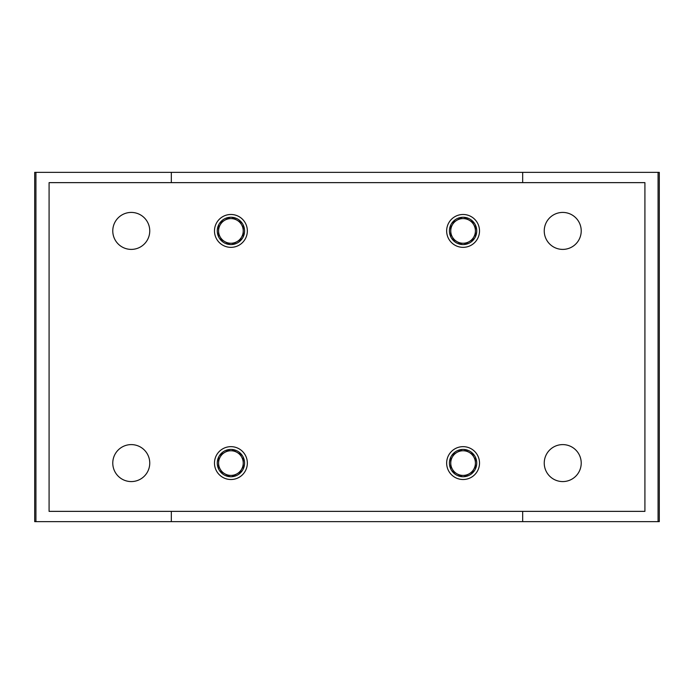 <?xml version="1.0" encoding="UTF-8"?>
<svg xmlns="http://www.w3.org/2000/svg" width="694" height="694" viewBox="0 0 694 694"><rect width="100%" height="100%" fill="white"/><g stroke="black" fill="none" stroke-linecap="round" stroke-linejoin="round"><path stroke-width="1.04" d="M171.331 182.635L171.331 172.355L34.7 172.355L34.7 521.645L658.068 521.645L658.068 172.355L522.669 172.355L522.669 182.635M35.932 172.355L35.932 521.645M171.331 511.365L171.331 521.645M171.331 172.355L522.669 172.355M522.669 511.365L522.669 521.645M658.068 172.355L659.3 172.355L659.3 521.645L658.068 521.645M644.917 182.635L49.083 182.635L49.083 511.365L644.917 511.365L644.917 182.635M112.775 230.911A18.495 18.495 0 0 1 140.509 214.897A18.495 18.495 0 0 1 140.509 246.925A18.495 18.495 0 0 1 112.775 230.911M112.775 463.089A18.495 18.495 0 0 1 140.509 447.075A18.495 18.495 0 0 1 140.509 479.103A18.495 18.495 0 0 1 112.775 463.089M544.243 463.089A18.495 18.495 0 0 1 571.977 447.075A18.495 18.495 0 0 1 571.977 479.103A18.495 18.495 0 0 1 544.243 463.089M544.243 230.911A18.495 18.495 0 0 1 571.977 214.897A18.495 18.495 0 0 1 571.977 246.925A18.495 18.495 0 0 1 544.243 230.911M214.481 230.911A16.439 16.439 0 0 1 239.135 216.684A16.439 16.439 0 0 1 239.135 245.147A16.439 16.439 0 0 1 214.481 230.911M214.481 463.089A16.439 16.439 0 0 1 239.135 448.853A16.439 16.439 0 0 1 239.135 477.316A16.439 16.439 0 0 1 214.481 463.089M446.65 463.089A16.439 16.439 0 0 1 471.304 448.853A16.439 16.439 0 0 1 471.304 477.316A16.439 16.439 0 0 1 446.65 463.089M446.65 230.911A16.439 16.439 0 0 1 471.304 216.684A16.439 16.439 0 0 1 471.304 245.147A16.439 16.439 0 0 1 446.65 230.911M449.426 230.911A13.654 13.654 0 0 1 469.916 219.087A13.654 13.654 0 0 1 469.916 242.744A13.654 13.654 0 0 1 449.426 230.911M449.426 463.089A13.654 13.654 0 0 1 469.916 451.256A13.654 13.654 0 0 1 469.916 474.913A13.654 13.654 0 0 1 449.426 463.089M217.257 463.089A13.654 13.654 0 0 1 237.747 451.256A13.654 13.654 0 0 1 237.747 474.913A13.654 13.654 0 0 1 217.257 463.089M217.257 230.911A13.654 13.654 0 0 1 237.747 219.087A13.654 13.654 0 0 1 237.747 242.744A13.654 13.654 0 0 1 217.257 230.911M451.829 238.649L456.921 241.59A12.327 12.327 0 0 1 450.762 230.911L450.762 236.793M450.762 225.038L450.762 230.911A12.327 12.327 0 0 1 456.921 220.241L451.829 223.173M462.013 217.3L456.921 220.241A12.327 12.327 0 0 1 469.248 220.241L464.156 217.3M474.34 223.173L469.248 220.241A12.327 12.327 0 0 1 475.416 230.911L475.416 225.038M475.416 236.793L475.416 230.911A12.327 12.327 0 0 1 469.248 241.59L474.34 238.649M464.156 244.531L469.248 241.59A12.327 12.327 0 0 1 456.921 241.59L462.013 244.531M219.66 238.649L224.752 241.59A12.327 12.327 0 0 1 218.584 230.911L218.584 236.793M218.584 225.038L218.584 230.911A12.327 12.327 0 0 1 224.752 220.241L219.66 223.173M229.844 217.3L224.752 220.241A12.327 12.327 0 0 1 237.079 220.241L231.987 217.3M242.171 223.173L237.079 220.241A12.327 12.327 0 0 1 243.238 230.911L243.238 225.038M243.238 236.793L243.238 230.911A12.327 12.327 0 0 1 237.079 241.59L242.171 238.649M231.987 244.531L237.079 241.59A12.327 12.327 0 0 1 224.752 241.59L229.844 244.531M451.829 470.827L456.921 473.759A12.327 12.327 0 0 1 450.762 463.089L450.762 468.962M450.762 457.207L450.762 463.089A12.327 12.327 0 0 1 456.921 452.41L451.829 455.351M462.013 449.469L456.921 452.41A12.327 12.327 0 0 1 469.248 452.41L464.156 449.469M474.34 455.351L469.248 452.41A12.327 12.327 0 0 1 475.416 463.089L475.416 457.207M475.416 468.962L475.416 463.089A12.327 12.327 0 0 1 469.248 473.759L474.34 470.827M464.156 476.7L469.248 473.759A12.327 12.327 0 0 1 456.921 473.759L462.013 476.7M219.66 470.827L224.752 473.759A12.327 12.327 0 0 1 218.584 463.089L218.584 468.962M218.584 457.207L218.584 463.089A12.327 12.327 0 0 1 224.752 452.41L219.66 455.351M229.844 449.469L224.752 452.41A12.327 12.327 0 0 1 237.079 452.41L231.987 449.469M242.171 455.351L237.079 452.41A12.327 12.327 0 0 1 243.238 463.089L243.238 457.207M243.238 468.962L243.238 463.089A12.327 12.327 0 0 1 237.079 473.759L242.171 470.827M231.987 476.7L237.079 473.759A12.327 12.327 0 0 1 224.752 473.759L229.844 476.7"/></g></svg>
